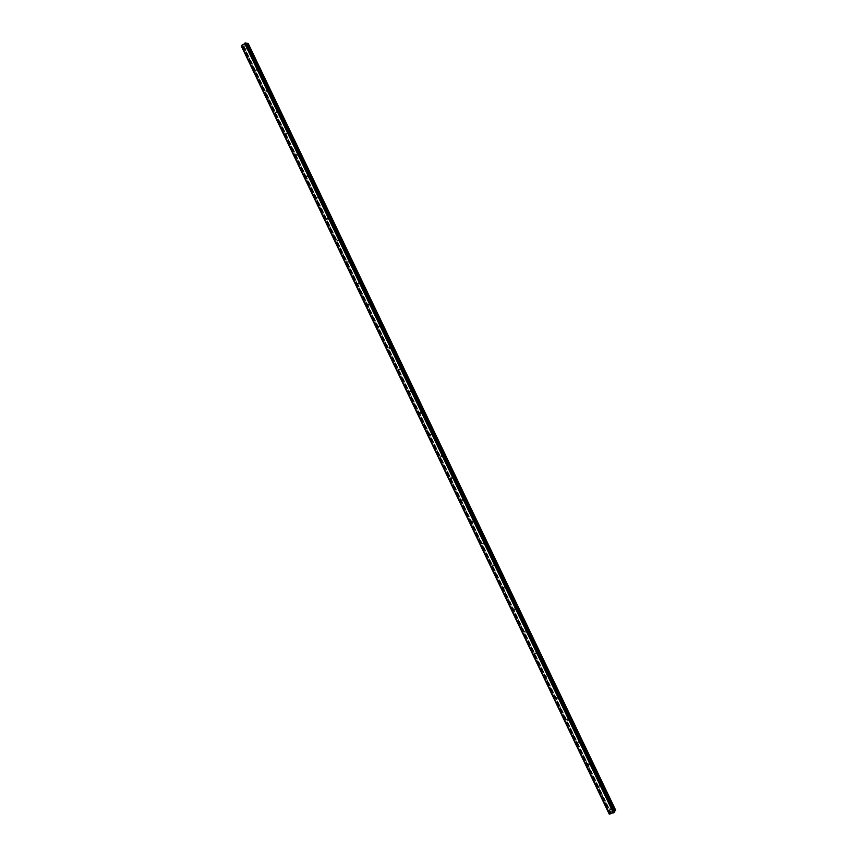 <?xml version="1.0" encoding="UTF-8"?>
<svg xmlns="http://www.w3.org/2000/svg" width="857" height="857" viewBox="0 0 857 857"><rect width="100%" height="100%" fill="white"/><g stroke="black" fill="none" stroke-linecap="round" stroke-linejoin="round"><path stroke-width="0.64" stroke-dasharray="4.29 3.21" d="M246.623 47.703L245.627 48.892L246.623 47.703M247.137 49.01L248.144 47.821L247.137 49.01M256.779 68.892L255.772 70.07L256.779 68.892M257.261 70.135L258.268 68.956L257.261 70.135M266.945 90.103L265.949 91.292L266.945 90.103M267.395 91.292L268.402 90.114L267.395 91.292M277.132 111.356L275.847 112.213L277.132 111.356M277.55 112.481L278.836 111.635L277.55 112.481M287.331 132.642L286.334 133.821L287.331 132.642M287.716 133.703L289.013 132.867L287.716 133.703M297.54 153.96L296.243 154.785L297.54 153.96M297.904 154.956L299.2 154.131L297.904 154.956M307.77 175.31L306.463 176.124L307.77 175.31M308.102 176.242L309.398 175.428L308.102 176.242M318.011 196.681L316.704 197.496L318.011 196.681M318.311 197.56L319.618 196.756L318.311 197.56M328.274 218.096L326.956 218.889L328.274 218.096M328.542 218.899L329.859 218.107L328.542 218.899M338.547 239.542L337.219 240.324L338.547 239.542M338.783 240.281L340.1 239.499L338.783 240.281M348.831 261.01L347.503 261.792L348.831 261.01M349.045 261.696L350.374 260.924L349.045 261.696M359.137 282.521L357.798 283.281L359.137 282.521M359.319 283.131L360.647 282.371L359.319 283.131M369.463 304.064L368.51 305.21L368.114 304.813L369.067 303.657L369.463 304.064M369.603 304.61L369.999 305.006L370.942 303.86L369.603 304.61M379.79 325.628L378.858 326.785L378.451 326.378L379.383 325.221L379.79 325.628M379.908 326.11L380.315 326.517L381.258 325.371L380.851 324.974L379.908 326.11M390.149 347.235L389.217 348.381L388.789 347.963L389.721 346.817L390.149 347.235M390.235 347.653L390.653 348.071L391.585 346.924L391.156 346.507L390.235 347.653M400.508 368.874L399.598 370.02L399.148 369.592L400.069 368.446L400.508 368.874M400.562 369.228L401.012 369.646L401.922 368.51L401.483 368.082L400.562 369.228M410.899 390.546L409.989 391.681L409.528 391.253L410.439 390.106L410.899 390.546M410.921 390.824L411.381 391.263L412.281 390.117L411.821 389.689L410.921 390.824M421.29 412.249L420.401 413.385L419.919 412.945L420.808 411.799L421.29 412.249M421.28 412.463L421.762 412.903L422.651 411.767L422.18 411.328L421.28 412.463M431.703 433.974L430.825 435.12L430.321 434.66L431.21 433.524L431.703 433.974M431.66 434.135L432.164 434.585L433.042 433.449L432.549 432.999L431.66 434.135M442.137 455.742L441.269 456.877L440.744 456.417L441.612 455.281L442.137 455.742M442.062 455.828L442.587 456.288L443.444 455.163L442.93 454.703L442.062 455.828M452.582 477.542L451.735 478.677L451.189 478.206L452.035 477.07L452.582 477.542M452.475 477.563L453.021 478.035L453.867 476.899L453.321 476.438L452.475 477.563M463.048 499.374L462.212 500.509L461.644 500.027L462.469 498.903L463.048 499.374M462.909 499.331L463.476 499.813L464.301 498.678L463.733 498.206L462.909 499.331M473.525 521.249L472.71 522.374L472.111 521.881L472.925 520.756L473.525 521.249M473.353 521.131L473.942 521.624L474.757 520.488L474.157 520.006L473.353 521.131M484.012 543.145L483.219 544.27L482.598 543.777L483.391 542.642L484.012 543.145M483.809 542.963L484.43 543.456L485.223 542.331L484.601 541.838L483.809 542.963M494.521 565.074L493.75 566.198L493.096 565.695L493.868 564.57L494.521 565.074M494.285 564.827L494.939 565.331L495.7 564.206L495.057 563.702L494.285 564.827M505.052 587.045L504.302 588.159L503.616 587.645L504.366 586.52L505.052 587.045M504.773 586.724L505.459 587.238L506.208 586.113L505.523 585.61L504.773 586.724M515.582 609.038L514.864 610.152L514.146 609.638L514.875 608.513L515.582 609.038M515.282 608.652L516 609.177L516.717 608.063L516.01 607.538L515.282 608.652M526.144 631.073L525.448 632.187L524.698 631.652L525.395 630.538L526.144 631.073M525.812 630.613L526.552 631.148L527.248 630.034L526.509 629.509L525.812 630.613M536.718 653.13L536.043 654.245L535.261 653.709L535.936 652.595L536.718 653.13M536.343 652.616L537.125 653.152L537.789 652.048L537.018 651.513L536.343 652.616M547.302 675.23L546.659 676.334L545.845 675.798L546.487 674.695L547.302 675.23M546.905 674.641L547.719 675.187L548.351 674.084L547.548 673.548L546.905 674.641M557.907 697.362L557.296 698.466L556.45 697.919L557.061 696.816L557.907 697.362M557.478 696.709L558.325 697.255L558.935 696.163L558.089 695.616L557.478 696.709M568.523 719.526L567.945 720.619L567.055 720.073L567.645 718.98L568.523 719.526M568.062 718.809L568.952 719.355L569.53 718.273L568.641 717.716L568.062 718.809M579.161 741.734L578.614 742.815L577.693 742.258L578.239 741.176L579.161 741.734M578.668 740.93L579.589 741.487L580.135 740.405L579.214 739.859L578.668 740.93M589.82 763.962L589.295 765.033L588.331 764.476L588.855 763.405L589.82 763.962M589.284 763.094L590.248 763.651L590.762 762.591L589.809 762.034L589.284 763.094M600.489 786.233L599.996 787.294L599 786.737L599.482 785.676L600.489 786.233M599.921 785.301L600.918 785.848L601.41 784.798L600.414 784.241L599.921 785.301M611.17 808.537L610.72 809.576L609.67 809.019L610.13 807.98L611.17 808.537M610.57 807.53L611.609 808.087L612.069 807.037L611.03 806.48L610.57 807.53M244.063 45.271L244.716 44.853L244.106 45.282M241.32 46.01L243.002 45.646L244.041 46.482L248.198 43.45M241.385 45.871L609.338 814.011L241.363 45.817M246.388 43.675L614.298 811.44M611.491 812.725L612.027 812.543L611.491 812.725M611.748 812.286L612.294 812.115L611.748 812.286M612.316 812.082L611.405 812.779L612.305 812.082M615.701 810.24L610.677 811.783L610.57 812.939L609.166 813.979M613.976 811.847L245.852 43.6M614.426 812.061L245.927 43.064M241.835 45.935L609.573 813.636L241.878 45.935M610.72 812.629L243.345 45.742M243.688 46.589L610.355 811.986M244.041 46.482L610.677 811.783M242.82 45.689L610.42 813.057M242.66 45.7L610.302 813.154M245.83 43.493L614.062 811.933M245.873 43.557L614.041 811.868M248.134 43.632L615.519 810.197M243.174 46.46L610.098 812.415M243.12 46.364L610.13 812.5M243.002 45.646L610.57 812.939M242.917 45.657L610.505 812.993M242.028 45.892L609.734 813.529M241.706 45.978L609.445 813.722M241.631 46.01L609.381 813.754M241.481 46.042L609.252 813.85M245.959 43.011L614.49 812.072M245.927 43.171L614.351 812.018M246.195 43.718L614.137 811.558M246.291 43.707L614.201 811.493M245.627 48.892L247.405 49.32M255.772 70.07L257.529 70.456M265.949 91.292L267.684 91.624M276.136 112.535L277.839 112.813M286.334 133.821L288.016 134.046M296.554 155.128L298.215 155.299M306.785 176.478L308.413 176.596M317.026 197.849L318.643 197.913M327.299 219.263L328.884 219.274M337.572 240.699L339.136 240.656M347.867 262.167L349.41 262.071M358.183 283.678L359.694 283.528M368.51 305.21L369.999 305.006M378.858 326.785L380.315 326.517M389.217 348.381L390.653 348.071M399.598 370.02L401.012 369.646M409.989 391.681L411.381 391.263M420.401 413.385L421.762 412.903M430.825 435.12L432.164 434.585M441.269 456.877L442.587 456.288M451.735 478.677L453.021 478.035M462.212 500.509L463.476 499.813M472.71 522.374L473.942 521.624M483.219 544.27L484.43 543.456M493.75 566.198L494.939 565.331M504.302 588.159L505.459 587.238M514.864 610.152L516 609.177M525.448 632.187L526.552 631.148M536.043 654.245L537.125 653.152M546.659 676.334L547.719 675.187M557.296 698.466L558.325 697.255M567.945 720.619L568.952 719.355M578.614 742.815L579.589 741.487M589.295 765.033L590.248 763.651M599.996 787.294L600.918 785.848M610.72 809.576L611.609 808.087M610.13 807.98L611.03 806.48M599.482 785.676L600.414 784.241M588.855 763.405L589.809 762.034M578.239 741.176L579.214 739.859M567.645 718.98L568.641 717.716M557.061 696.816L558.089 695.616M546.487 674.695L547.548 673.548M535.936 652.595L537.018 651.513M525.395 630.538L526.509 629.509M514.875 608.513L516.01 607.538M504.366 586.52L505.523 585.61M493.868 564.57L495.057 563.702M483.391 542.642L484.601 541.838M472.925 520.756L474.157 520.006M462.469 498.903L463.733 498.206M452.035 477.07L453.321 476.438M441.612 455.281L442.93 454.703M431.21 433.524L432.549 432.999M420.808 411.799L422.18 411.328M410.439 390.106L411.821 389.689M400.069 368.446L401.483 368.082M389.721 346.817L391.156 346.507M379.383 325.221L380.851 324.974M369.067 303.657L370.556 303.464M358.762 282.135L360.272 281.985M348.467 260.635L350.01 260.539M338.194 239.167L339.758 239.124M327.931 217.732L329.517 217.742M317.679 196.328L319.297 196.392M307.449 174.957L309.088 175.074M297.229 153.617L298.889 153.789M287.031 132.31L288.713 132.535M276.843 111.024L278.546 111.314M266.666 89.781L268.402 90.114M256.511 68.571L258.268 68.956M246.366 47.392L248.144 47.821M243.12 46.428L610.088 812.479M241.535 45.464L609.713 814.086M245.959 43.096L614.426 812.029M245.788 43.439L614.062 811.986M245.895 43.503L614.083 811.879"/><path stroke-width="1.29" d="M241.385 45.871L609.316 814M241.545 45.528L609.659 814.054M246.023 42.936L241.492 45.41L609.713 814.15L614.587 812.061M614.608 812.082L246.002 42.893L614.608 812.104M614.298 811.44L615.701 810.24L248.198 43.45L246.388 43.675M613.376 812.972L244.566 43.236L613.398 812.961M609.766 814.15L241.513 45.367L609.766 814.15M244.663 43.193L613.483 812.918M609.273 814L241.363 45.903L609.231 814.011M241.395 45.732L609.413 814.054M245.295 43.011L614.041 812.554M245.445 42.957L614.18 812.468M245.488 42.957L614.201 812.436M245.627 42.914L614.33 812.35M245.68 42.893L614.383 812.329M245.841 42.85L614.523 812.232M247.459 43.343L615.272 810.829M247.684 43.321L615.444 810.668M241.299 45.989L609.166 814M241.363 45.807L609.338 814.054"/></g></svg>
